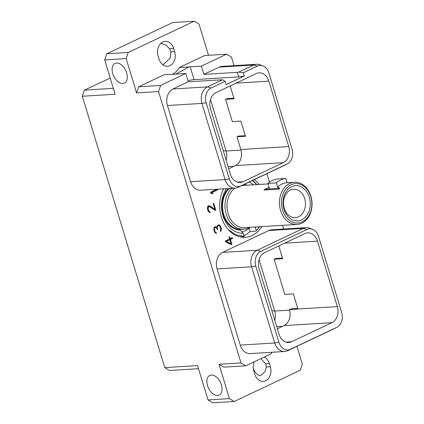 <?xml version="1.0" encoding="UTF-8"?>
<svg xmlns="http://www.w3.org/2000/svg" width="424" height="424" viewBox="0 0 424 424"><rect width="100%" height="100%" fill="white"/><g stroke="black" fill="none" stroke-linecap="round" stroke-linejoin="round"><path stroke-width="0.64" d="M198.522 368.705L169.558 370.486L164.751 367.608L197.573 365.589L208.009 399.922L229.458 398.602L219.028 364.269L240.98 362.918L245.788 365.795L271.111 353.801A19.939 15.365 -93.5 0 1 272.091 352.264M164.751 367.608L82.309 96.264L84.381 90.127L110.229 78.101M188.336 81.752L222.473 79.792L225.133 81.344L211.136 87.969A11.543 8.893 86.5 0 0 206.154 102.735L229.304 178.933A11.543 8.893 86.5 0 0 240.88 185.86L287.069 163.987A11.543 8.893 86.5 0 0 287.324 163.86L284.493 165.334A12.911 9.953 -93.5 0 1 284.207 165.471L238.018 187.35A12.911 9.953 -93.5 0 1 235.124 188.102L200.647 190.222A12.911 9.953 -93.5 0 1 190.599 181.716L167.448 105.523A12.911 9.953 -93.5 0 1 173.018 89.003L188.336 81.752L185.829 73.5L160.606 85.441L158.539 91.573L136.586 92.925L126.151 58.592L104.702 59.911L115.132 94.245L82.309 96.264M158.539 91.573L240.98 362.918M217.581 395.47A10.886 6.625 -115.3 0 0 219.129 395.078A10.886 6.625 -115.3 0 0 220.973 383.598A10.886 6.625 -115.3 0 0 211.364 375.012A10.886 6.625 -115.3 0 0 209.811 375.404A10.886 6.625 -115.3 0 0 207.967 386.884A10.886 6.625 -115.3 0 0 217.581 395.47M122.796 83.502A10.886 6.625 -115.3 0 0 124.349 83.109A10.886 6.625 -115.3 0 0 126.193 71.63A10.886 6.625 -115.3 0 0 116.579 63.044A10.886 6.625 -115.3 0 0 115.031 63.43A10.886 6.625 -115.3 0 0 113.187 74.915A10.886 6.625 -115.3 0 0 122.796 83.502M219.028 364.269L223.83 367.147L245.788 365.795M219.213 67.13A12.911 9.953 -93.5 0 1 222.107 66.377L256.578 64.257A12.911 9.953 -93.5 0 1 259.843 64.755L262.832 65.868A11.543 8.893 86.5 0 0 257.326 66.096L243.334 72.727L244.33 76.007L238.654 76.898L237.265 72.329L203.896 74.38L219.213 67.13L253.685 65.01L238.707 72.101L237.265 72.329M234.022 65.641L231.414 57.06L226.607 54.187L201.389 66.128L203.896 74.38M266.85 173.692L269.42 182.156M282.538 225.329L283.661 229.029M336.963 327.249L334.133 328.717A12.911 9.953 -93.5 0 1 333.852 328.86L287.658 350.733A12.911 9.953 -93.5 0 1 284.764 351.485L250.287 353.605A12.911 9.953 -93.5 0 1 240.238 345.104L217.088 268.906A12.911 9.953 -93.5 0 1 222.658 252.391L268.853 230.513A12.911 9.953 -93.5 0 1 271.747 229.76L306.223 227.64A12.911 9.953 -93.5 0 1 309.483 228.138L312.472 229.257A11.543 8.893 86.5 0 0 306.971 229.485L260.776 251.358A11.543 8.893 86.5 0 0 255.799 266.124L278.95 342.322A11.543 8.893 86.5 0 0 290.519 349.249L336.709 327.37A11.543 8.893 86.5 0 0 336.963 327.249A11.543 8.893 86.5 0 0 341.691 312.605L318.541 236.412A11.543 8.893 86.5 0 0 312.472 229.257M261.915 226.596A30.761 23.712 -93.5 0 1 252.19 235.484A30.761 23.712 -93.5 0 1 245.295 237.281A30.761 23.712 -93.5 0 1 222.96 221.339A30.761 23.712 -93.5 0 1 223.602 188.807M254.22 179.675A30.761 23.712 -93.5 0 1 259.324 184.44M216.924 189.221L210.596 192.215L210.882 193.159L212.207 193.779L213.049 193.381L211.613 192.708L217.814 189.772L217.634 189.178M215.164 210.399L215.752 210.119L213.696 203.361L213.177 203.605L214.936 209.382L209.763 205.852L208.592 205.778L207.802 206.356L207.389 208.248L207.818 210.219L208.375 211.491L209.689 212.557L210.156 212.493L209.944 211.804L208.878 211.157L208.004 208.269L208.894 206.61L209.684 206.721L215.164 210.399M219.447 225.043L218.429 224.9L217.332 225.632L217.019 227.556L215.599 226.676L214.178 227.344L213.765 229.23L214.136 231.011L214.692 232.278L216.002 233.348L216.468 233.28L216.261 232.596L215.196 231.949L214.47 230.168L214.459 228.255L214.836 227.577L215.996 227.508L217.369 229.527L217.735 229.358L217.327 227.412L218.005 225.849L219.097 225.589L219.865 226.22L220.856 229.479L220.411 230.873L220.613 231.525L221.169 230.709L221.355 229.114L220.809 226.761L219.447 225.043L218.243 224.985M225.695 241.903L231.165 244.616L231.912 244.261L230.476 239.534L232.628 238.521L232.368 237.663L230.216 238.68L229.623 236.714L228.949 237.032L229.548 238.998L225.404 240.959L225.695 241.903M269.828 226.109L270.305 226.077M160.606 85.441L138.653 86.793L136.586 92.925M185.829 73.5L174.608 74.189A10.854 2.041 -16.9 0 1 173.575 74.205L163.982 74.799L138.653 86.793M208.518 55.295L199.031 24.078L194.224 21.2L128.223 52.459L126.151 58.592M226.607 54.187L204.654 55.533L179.331 67.527A19.939 15.365 -93.5 0 1 172.086 74.301M158.088 55.904L159.048 59.053A10.886 8.39 86.5 0 0 167.522 66.224A10.886 8.39 86.5 0 0 174.656 51.659L173.702 48.511A10.886 8.39 86.5 0 0 165.228 41.34A10.886 8.39 86.5 0 0 158.088 55.904M104.702 59.911L106.774 53.774L172.775 22.52L194.224 21.2M128.223 52.459L106.774 53.774M296.943 346.339L302.333 364.089L300.266 370.226L234.265 401.48L212.811 402.8L208.009 399.922M229.458 398.602L234.265 401.48M254.273 361.778A10.886 8.39 86.5 0 0 253.828 371.021L254.787 374.169A10.886 8.39 86.5 0 0 263.262 381.34A10.886 8.39 86.5 0 0 270.401 366.776L269.441 363.628A10.886 8.39 86.5 0 0 264.2 357.077M270.401 366.776L266.261 367.03L265.106 371.62L261.407 375.06L259.652 375.547C257.145 375.097 254.957 372.532 253.086 367.841M260.956 358.614L265.641 363.861A10.886 6.625 -115.3 0 1 266.261 367.03M201.389 66.128L190.175 66.817A10.854 2.041 -16.9 0 0 188.929 66.939L179.331 67.527M188.018 80.719A10.854 2.041 163.1 0 1 194.07 79.638L238.654 76.898M238.707 72.101L243.334 72.727M225.133 81.344L226.13 84.625L244.33 76.007M287.324 163.86A11.543 8.893 86.5 0 0 292.051 149.222L268.901 73.023A11.543 8.893 86.5 0 0 262.832 65.868M288.728 146.577A12.561 9.683 86.5 0 1 283.306 162.646L242.984 181.748A12.561 9.683 86.5 0 1 240.164 182.479A12.561 9.683 86.5 0 1 230.386 174.206L210.5 108.751A12.561 9.683 86.5 0 1 215.922 92.681L256.25 73.58A12.561 9.683 86.5 0 1 259.064 72.849A12.561 9.683 86.5 0 1 268.843 81.122L288.728 146.577L240.806 149.524L236.958 136.851L245.485 136.332L240.853 121.094L232.331 121.619L225.568 99.37L234.096 98.845L230.168 85.929M222.473 79.792L207.495 86.883L211.136 87.969M167.448 105.523L201.925 103.403A12.911 9.953 -93.5 0 1 207.495 86.883L173.018 89.003M206.154 102.735L201.925 103.403L225.075 179.596L229.304 178.933M235.124 188.102A12.911 9.953 -93.5 0 1 225.075 179.596L190.599 181.716M257.326 66.096L253.685 65.01A12.911 9.953 -93.5 0 1 256.578 64.257M188.929 66.939L175.817 74.115M245.279 135.648L238.638 136.056L236.958 136.851M283.306 162.646L235.384 165.593A12.561 9.683 86.5 0 0 240.806 149.524M235.384 165.593L228.727 168.747M210.463 99.592L226.087 151.018A12.561 9.683 86.5 0 1 226.125 160.177M225.568 99.37L227.253 98.575L233.889 98.167M289.587 310.119L274.704 311.036A12.561 9.683 -93.5 0 1 274.741 320.194M297.77 308.423L291.134 308.831L289.449 309.626A12.561 9.683 -93.5 0 1 284.001 325.611L277.344 328.764M317.459 241.139L337.345 306.594A12.561 9.683 -93.5 0 1 331.923 322.664L291.601 341.765A12.561 9.683 -93.5 0 1 288.781 342.497A12.561 9.683 -93.5 0 1 279.003 334.223L259.117 268.768A12.561 9.683 -93.5 0 1 264.539 252.693L304.867 233.598A12.561 9.683 -93.5 0 1 307.681 232.866A12.561 9.683 -93.5 0 1 317.459 241.139L284.69 243.153M337.345 306.594L297.95 309.017A12.561 9.683 -93.5 0 1 297.977 309.101L289.449 309.626M297.95 309.017L293.35 293.869L284.822 294.394L274.137 259.228L282.665 258.704L278.785 245.947M282.458 258.025L275.823 258.433L274.137 259.228M271.858 310.702L274.704 311.036L259.08 259.61M268.853 230.513L303.324 228.398A12.911 9.953 -93.5 0 1 306.223 227.64M306.971 229.485L303.324 228.398L257.135 250.271L260.776 251.358M217.088 268.906L251.565 266.786A12.911 9.953 -93.5 0 1 257.135 250.271L222.658 252.391M255.799 266.124L251.565 266.786L274.715 342.984L278.95 342.322M284.764 351.485A12.911 9.953 -93.5 0 1 274.715 342.984L240.238 345.104M160.897 43.259L166.06 45.14L169.563 48.765A10.886 6.625 -115.3 0 1 170.856 51.892L170.178 58.115L162.954 64.824M113.341 88.346L84.381 90.127M259.647 226.734L255.985 231.17L259.35 226.755M244.033 235.638A30.268 23.331 86.5 0 0 250.017 231.536L255.985 231.17M227.942 188.542L227.741 189.173A23.331 17.983 -93.5 0 0 223.241 214.708A23.331 17.983 -93.5 0 0 240.175 230.094L243.323 233.306L244.192 236.179L243.97 236.862L239.2 236.64M252.614 180.433L257.061 184.583M256.759 184.599L252.254 180.608M255.942 226.962A26.68 20.564 -93.5 0 1 255.338 227.619L254.766 227.036M255.338 227.619L256.213 230.486M249.031 228.298L250.017 231.536M241.85 231.811A25.239 19.456 86.5 0 0 250.133 227.317M228.181 229.511L235.749 234.785L244.192 236.179M243.323 233.306A26.68 20.564 -93.5 0 1 223.649 217.719A26.68 20.564 -93.5 0 1 226.485 188.632M253.351 184.811A26.68 20.564 86.5 0 0 249.312 182.002M229.331 188.457A22.557 17.389 -93.5 0 0 223.734 214.454A22.557 17.389 86.5 0 0 241.293 229.304L243.784 229.156A22.557 17.389 86.5 0 0 249.8 227.338M304.686 198.602A14.246 10.982 86.5 0 0 293.599 189.221A14.246 10.982 86.5 0 0 284.26 208.274A14.246 10.982 86.5 0 0 295.348 217.655A14.246 10.982 86.5 0 0 304.686 198.602M309.303 197.308A17.654 13.61 86.5 0 0 291.601 186.714A17.654 13.61 86.5 0 0 283.979 209.297A17.654 13.61 86.5 0 0 301.681 219.897A17.654 13.61 86.5 0 0 309.303 197.308M282.506 209.997A19.716 15.195 86.5 0 0 302.27 221.832A19.716 15.195 86.5 0 0 310.776 196.609A19.716 15.195 -93.5 0 0 291.012 184.774A19.716 15.195 -93.5 0 0 282.506 209.997M294.457 182.283A21.115 16.276 -93.5 0 0 280.609 210.527A21.115 16.276 86.5 0 0 297.049 224.434A21.115 16.276 86.5 0 0 310.893 196.19A21.115 16.276 -93.5 0 0 294.457 182.283L286.82 182.749A21.115 16.276 -93.5 0 0 277.694 187.18L276.4 182.908L267.873 183.433A25.472 19.636 -93.5 0 1 277.248 178.997L285.771 178.472L287.069 182.739M297.049 224.434L244.616 227.656A21.115 16.276 86.5 0 1 228.176 213.754A21.115 16.276 -93.5 0 1 234.986 188.108M241.887 185.516A21.115 16.276 -93.5 0 1 242.024 185.505L268.016 183.91M279.474 188.489A6.768 1.272 -16.9 0 0 277.974 188.32L277.63 187.18L279.411 188.012L279.421 189.099L263.919 190.053C265.89 188.563 267.661 187.779 269.235 187.7L267.873 183.433M231.822 188.304A22.557 17.389 -93.5 0 0 226.225 214.3A22.557 17.389 86.5 0 0 243.784 229.156M244.372 184.339A22.557 17.389 -93.5 0 1 247.208 185.187M277.974 188.32L269.579 188.834A6.768 1.272 -16.9 0 0 263.919 190.053M276.4 182.908A25.472 19.636 -93.5 0 1 285.771 178.472M217.814 189.772L216.961 189.825L216.797 189.279M211.613 192.708L210.765 192.761L216.961 189.825M213.049 193.381L212.196 193.434L210.765 192.761M211.836 193.604L212.196 193.434M214.857 210.193L214.661 209.398M215.752 210.119L214.899 210.172M208.894 206.61L207.67 206.838L208.523 206.785M208.142 207.469L207.442 207.511M208.004 208.269L207.4 208.306M208.157 209.382L207.58 209.414M208.407 210.198L207.829 210.235M208.878 211.157L208.248 211.194M209.408 211.645L208.529 211.666M209.944 211.804L208.56 211.698M210.156 212.493L209.631 212.525M209.223 212.286L209.09 211.857M209.763 205.852L208.55 205.794M214.936 209.382L214.083 209.435L208.91 205.905M218.911 224.879L218.408 224.911M219.902 225.462L219.049 225.51L218.593 225.091M220.432 226.082L219.786 226.119M220.809 226.761L220.157 226.803M221.27 228.298L220.692 228.329M221.355 229.114L220.814 229.146M221.291 230.015L220.803 230.047M221.169 230.709L220.496 230.751M220.856 231.276L220.538 231.292M218.678 225.531L217.189 225.886M218.005 225.849L217.178 225.902M217.47 226.596L217.024 226.623M217.327 227.412L217.019 227.434M217.538 228.722L217.088 228.748M216.547 227.9L216.494 227.587M217.735 229.358L217.327 229.384M215.212 227.402L214.099 227.571M214.836 227.577L214.083 227.624M214.459 228.255L213.85 228.292M214.321 229.061L213.776 229.093M214.47 230.168L213.945 230.2M214.719 230.99L214.141 231.027M215.196 231.949L214.565 231.986M215.726 232.432L214.846 232.458M216.261 232.596L214.873 232.484M216.468 233.28L215.948 233.317M215.54 233.078L215.408 232.649M216.134 226.835L214.926 226.782M217.019 227.556L216.166 227.608L215.281 226.888M230.216 238.68L229.464 238.728M232.628 238.521L231.774 238.569L231.605 238.023M230.476 239.534L229.628 239.587L231.774 238.569M231.912 244.261L231.059 244.314L230.884 243.731M229.707 239.857L229.628 239.587M230.985 243.726L230.131 243.779L225.584 241.505L229.808 239.852L230.985 243.726L226.437 241.452L225.584 241.505M226.437 241.452L229.808 239.852M269.441 363.628L265.641 363.861M190.175 66.817L194.07 79.638M238.018 187.35L240.88 185.86M284.207 165.471L287.069 163.987M268.843 81.122L236.073 83.136M242.984 181.748L237.281 182.097M240.97 150.101L226.087 151.018L223.241 150.684M233.953 166.272L228.086 166.632M282.57 326.289L276.702 326.65M291.601 341.765L285.898 342.115M331.923 322.664L284.001 325.611M333.852 328.86L336.709 327.37M287.658 350.733L290.519 349.249M174.656 51.659L170.856 51.892M173.702 48.511L169.563 48.765M269.579 188.834L269.235 187.7M241.033 237.048L243.53 236.894"/></g></svg>
